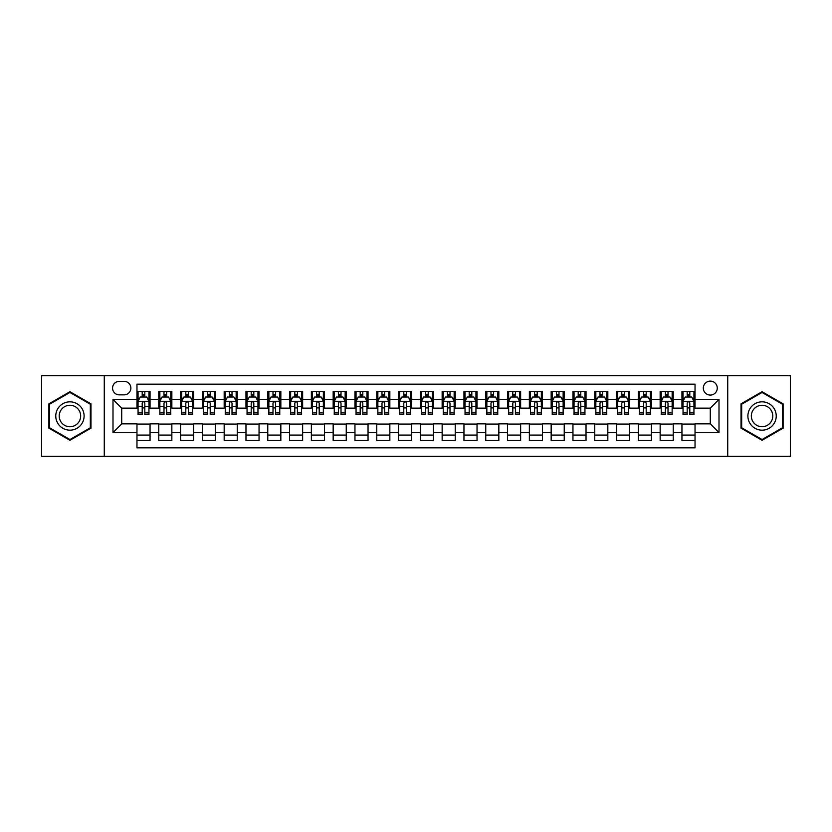 <?xml version="1.0" encoding="UTF-8"?>
<svg xmlns="http://www.w3.org/2000/svg" width="832" height="832" viewBox="0 0 832 832"><rect width="100%" height="100%" fill="white"/><g stroke="black" fill="none" stroke-linecap="round" stroke-linejoin="round"><path stroke-width="1.25" d="M710.289 381.118A6.978 6.978 0 0 0 703.31 388.097A6.978 6.978 0 0 0 710.289 395.075A6.978 6.978 0 0 0 717.267 388.097A6.978 6.978 0 0 0 710.289 381.118M727.73 456.331L790.4 456.331L790.4 375.669L727.73 375.669L727.73 456.331L104.27 456.331L104.27 375.669L41.6 375.669L41.6 456.331L104.27 456.331M695.032 391.477L681.949 391.477L681.949 399.433L673.234 399.433L673.234 408.148L681.949 408.148L681.949 399.433M673.234 399.433L673.234 391.477L660.15 391.477L660.15 399.433L651.435 399.433L651.435 408.148L660.15 408.148L660.15 399.433M651.435 399.433L651.435 391.477L638.352 391.477L638.352 399.433L629.626 399.433L629.626 408.148L638.352 408.148L638.352 399.433M629.626 399.433L629.626 391.477L616.554 391.477L616.554 399.433L607.828 399.433L607.828 408.148L616.554 408.148L616.554 399.433M607.828 399.433L607.828 391.477L594.755 391.477L594.755 399.433L586.03 399.433L586.03 408.148L594.755 408.148L594.755 399.433M586.03 399.433L586.03 391.477L572.957 391.477L572.957 399.433L564.231 399.433L564.231 408.148L572.957 408.148L572.957 399.433M564.231 399.433L564.231 391.477L551.158 391.477L551.158 399.433L542.433 399.433L542.433 408.148L551.158 408.148L551.158 399.433M542.433 399.433L542.433 391.477L529.36 391.477L529.36 399.433L520.634 399.433L520.634 408.148L529.36 408.148L529.36 399.433M520.634 399.433L520.634 391.477L507.551 391.477L507.551 399.433L498.836 399.433L498.836 408.148L507.551 408.148L507.551 399.433M498.836 399.433L498.836 391.477L485.753 391.477L485.753 399.433L477.038 399.433L477.038 408.148L485.753 408.148L485.753 399.433M477.038 399.433L477.038 391.477L463.954 391.477L463.954 399.433L455.239 399.433L455.239 408.148L463.954 408.148L463.954 399.433M455.239 399.433L455.239 391.477L442.156 391.477L442.156 399.433L433.441 399.433L433.441 408.148L442.156 408.148L442.156 399.433M433.441 399.433L433.441 391.477L420.358 391.477L420.358 399.433L411.642 399.433L411.642 408.148L420.358 408.148L420.358 399.433M411.642 399.433L411.642 391.477L398.559 391.477L398.559 399.433L389.844 399.433L389.844 408.148L398.559 408.148L398.559 399.433M389.844 399.433L389.844 391.477L376.761 391.477L376.761 399.433L368.046 399.433L368.046 408.148L376.761 408.148L376.761 399.433M368.046 399.433L368.046 391.477L354.962 391.477L354.962 399.433L346.247 399.433L346.247 408.148L354.962 408.148L354.962 399.433M346.247 399.433L346.247 391.477L333.164 391.477L333.164 399.433L324.449 399.433L324.449 408.148L333.164 408.148L333.164 399.433M324.449 399.433L324.449 391.477L311.366 391.477L311.366 399.433L302.64 399.433L302.64 408.148L311.366 408.148L311.366 399.433M302.64 399.433L302.64 391.477L289.567 391.477L289.567 399.433L280.842 399.433L280.842 408.148L289.567 408.148L289.567 399.433M280.842 399.433L280.842 391.477L267.769 391.477L267.769 399.433L259.043 399.433L259.043 408.148L267.769 408.148L267.769 399.433M259.043 399.433L259.043 391.477L245.97 391.477L245.97 399.433L237.245 399.433L237.245 408.148L245.97 408.148L245.97 399.433M237.245 399.433L237.245 391.477L224.172 391.477L224.172 399.433L215.446 399.433L215.446 408.148L224.172 408.148L224.172 399.433M215.446 399.433L215.446 391.477L202.374 391.477L202.374 399.433L193.648 399.433L193.648 408.148L202.374 408.148L202.374 399.433M193.648 399.433L193.648 391.477L180.565 391.477L180.565 399.433L171.85 399.433L171.85 408.148L180.565 408.148L180.565 399.433M171.85 399.433L171.85 391.477L158.766 391.477L158.766 408.148L150.051 408.148L150.051 391.477L136.968 391.477M136.968 440.523L150.051 440.523L150.051 423.852L158.766 423.852L158.766 440.523L171.85 440.523L171.85 423.852L180.565 423.852L180.565 432.567L171.85 432.567M180.565 432.567L180.565 440.523L193.648 440.523L193.648 423.852L202.374 423.852L202.374 432.567L193.648 432.567M202.374 432.567L202.374 440.523L215.446 440.523L215.446 423.852L224.172 423.852L224.172 432.567L215.446 432.567M224.172 432.567L224.172 440.523L237.245 440.523L237.245 423.852L245.97 423.852L245.97 432.567L237.245 432.567M245.97 432.567L245.97 440.523L259.043 440.523L259.043 423.852L267.769 423.852L267.769 432.567L259.043 432.567M267.769 432.567L267.769 440.523L280.842 440.523L280.842 423.852L289.567 423.852L289.567 432.567L280.842 432.567M289.567 432.567L289.567 440.523L302.64 440.523L302.64 423.852L311.366 423.852L311.366 432.567L302.64 432.567M311.366 432.567L311.366 440.523L324.449 440.523L324.449 423.852L333.164 423.852L333.164 432.567L324.449 432.567M333.164 432.567L333.164 440.523L346.247 440.523L346.247 423.852L354.962 423.852L354.962 432.567L346.247 432.567M354.962 432.567L354.962 440.523L368.046 440.523L368.046 423.852L376.761 423.852L376.761 432.567L368.046 432.567M376.761 432.567L376.761 440.523L389.844 440.523L389.844 423.852L398.559 423.852L398.559 432.567L389.844 432.567M398.559 432.567L398.559 440.523L411.642 440.523L411.642 423.852L420.358 423.852L420.358 432.567L411.642 432.567M420.358 432.567L420.358 440.523L433.441 440.523L433.441 423.852L442.156 423.852L442.156 432.567L433.441 432.567M442.156 432.567L442.156 440.523L455.239 440.523L455.239 423.852L463.954 423.852L463.954 432.567L455.239 432.567M463.954 432.567L463.954 440.523L477.038 440.523L477.038 423.852L485.753 423.852L485.753 432.567L477.038 432.567M485.753 432.567L485.753 440.523L498.836 440.523L498.836 423.852L507.551 423.852L507.551 432.567L498.836 432.567M507.551 432.567L507.551 440.523L520.634 440.523L520.634 423.852L529.36 423.852L529.36 432.567L520.634 432.567M529.36 432.567L529.36 440.523L542.433 440.523L542.433 423.852L551.158 423.852L551.158 432.567L542.433 432.567M551.158 432.567L551.158 440.523L564.231 440.523L564.231 423.852L572.957 423.852L572.957 432.567L564.231 432.567M572.957 432.567L572.957 440.523L586.03 440.523L586.03 423.852L594.755 423.852L594.755 432.567L586.03 432.567M594.755 432.567L594.755 440.523L607.828 440.523L607.828 423.852L616.554 423.852L616.554 432.567L607.828 432.567M616.554 432.567L616.554 440.523L629.626 440.523L629.626 423.852L638.352 423.852L638.352 432.567L629.626 432.567M638.352 432.567L638.352 440.523L651.435 440.523L651.435 423.852L660.15 423.852L660.15 432.567L651.435 432.567M660.15 432.567L660.15 440.523L673.234 440.523L673.234 423.852L681.949 423.852L681.949 432.567L673.234 432.567M119.309 394.857L124.114 394.857A6.76 6.76 0 0 0 130.863 388.097A6.76 6.76 0 0 0 124.114 381.337L119.309 381.337A6.76 6.76 0 0 0 112.559 388.097A6.76 6.76 0 0 0 119.309 394.857M727.73 375.669L104.27 375.669M695.032 399.433L695.032 384.176L136.968 384.176L136.968 408.148L121.711 408.148L121.711 423.852L136.968 423.852L136.968 447.824L695.032 447.824L695.032 423.852L710.289 423.852L710.289 408.148L695.032 408.148L695.032 399.433L719.004 399.433L719.004 432.567L695.032 432.567M136.968 432.567L112.996 432.567L112.996 399.433L136.968 399.433M681.949 432.567L681.949 440.523L695.032 440.523M136.968 396.926L138.06 396.926M142.199 396.926L144.82 396.926M148.959 396.926L150.051 396.926M136.968 407.93L138.06 407.93M142.199 407.93L144.82 407.93M148.959 407.93L150.051 407.93M136.968 424.07L150.051 424.07M136.968 435.074L150.051 435.074M158.766 407.93L159.858 407.93M163.998 407.93L166.618 407.93M170.758 407.93L171.85 407.93M158.766 396.926L159.858 396.926M163.998 396.926L166.618 396.926M170.758 396.926L171.85 396.926M158.766 424.07L171.85 424.07M158.766 435.074L171.85 435.074M180.565 424.07L193.648 424.07M180.565 435.074L193.648 435.074M180.565 396.926L181.657 396.926M185.806 396.926L188.417 396.926M192.556 396.926L193.648 396.926M180.565 407.93L181.657 407.93M185.806 407.93L188.417 407.93M192.556 407.93L193.648 407.93M202.374 424.07L215.446 424.07M202.374 435.074L215.446 435.074M202.374 396.926L203.455 396.926M207.605 396.926L210.215 396.926M214.354 396.926L215.446 396.926M202.374 407.93L203.455 407.93M207.605 407.93L210.215 407.93M214.354 407.93L215.446 407.93M224.172 424.07L237.245 424.07M224.172 435.074L237.245 435.074M224.172 396.926L225.254 396.926M229.403 396.926L232.014 396.926M236.153 396.926L237.245 396.926M224.172 407.93L225.254 407.93M229.403 407.93L232.014 407.93M236.153 407.93L237.245 407.93M245.97 424.07L259.043 424.07M245.97 435.074L259.043 435.074M245.97 396.926L247.052 396.926M251.202 396.926L253.812 396.926M257.951 396.926L259.043 396.926M245.97 407.93L247.052 407.93M251.202 407.93L253.812 407.93M257.951 407.93L259.043 407.93M267.769 424.07L280.842 424.07M267.769 435.074L280.842 435.074M267.769 396.926L268.861 396.926M273 396.926L275.61 396.926M279.76 396.926L280.842 396.926M267.769 407.93L268.861 407.93M273 407.93L275.61 407.93M279.76 407.93L280.842 407.93M289.567 424.07L302.64 424.07M289.567 435.074L302.64 435.074M289.567 396.926L290.659 396.926M294.798 396.926L297.409 396.926M301.558 396.926L302.64 396.926M289.567 407.93L290.659 407.93M294.798 407.93L297.409 407.93M301.558 407.93L302.64 407.93M311.366 424.07L324.449 424.07M311.366 435.074L324.449 435.074M311.366 396.926L312.458 396.926M316.597 396.926L319.207 396.926M323.357 396.926L324.449 396.926M311.366 407.93L312.458 407.93M316.597 407.93L319.207 407.93M323.357 407.93L324.449 407.93M333.164 424.07L346.247 424.07M333.164 435.074L346.247 435.074M333.164 396.926L334.256 396.926M338.395 396.926L341.016 396.926M345.155 396.926L346.247 396.926M333.164 407.93L334.256 407.93M338.395 407.93L341.016 407.93M345.155 407.93L346.247 407.93M354.962 424.07L368.046 424.07M354.962 435.074L368.046 435.074M354.962 396.926L356.054 396.926M360.194 396.926L362.814 396.926M366.954 396.926L368.046 396.926M354.962 407.93L356.054 407.93M360.194 407.93L362.814 407.93M366.954 407.93L368.046 407.93M376.761 424.07L389.844 424.07M376.761 435.074L389.844 435.074M376.761 396.926L377.853 396.926M381.992 396.926L384.613 396.926M388.752 396.926L389.844 396.926M376.761 407.93L377.853 407.93M381.992 407.93L384.613 407.93M388.752 407.93L389.844 407.93M398.559 424.07L411.642 424.07M398.559 435.074L411.642 435.074M398.559 396.926L399.651 396.926M403.79 396.926L406.411 396.926M410.55 396.926L411.642 396.926M398.559 407.93L399.651 407.93M403.79 407.93L406.411 407.93M410.55 407.93L411.642 407.93M420.358 424.07L433.441 424.07M420.358 435.074L433.441 435.074M420.358 396.926L421.45 396.926M425.589 396.926L428.21 396.926M432.349 396.926L433.441 396.926M420.358 407.93L421.45 407.93M425.589 407.93L428.21 407.93M432.349 407.93L433.441 407.93M442.156 424.07L455.239 424.07M442.156 435.074L455.239 435.074M442.156 396.926L443.248 396.926M447.387 396.926L450.008 396.926M454.147 396.926L455.239 396.926M442.156 407.93L443.248 407.93M447.387 407.93L450.008 407.93M454.147 407.93L455.239 407.93M463.954 424.07L477.038 424.07M463.954 435.074L477.038 435.074M463.954 396.926L465.046 396.926M469.186 396.926L471.806 396.926M475.946 396.926L477.038 396.926M463.954 407.93L465.046 407.93M469.186 407.93L471.806 407.93M475.946 407.93L477.038 407.93M485.753 424.07L498.836 424.07M485.753 435.074L498.836 435.074M485.753 396.926L486.845 396.926M490.984 396.926L493.605 396.926M497.744 396.926L498.836 396.926M485.753 407.93L486.845 407.93M490.984 407.93L493.605 407.93M497.744 407.93L498.836 407.93M507.551 424.07L520.634 424.07M507.551 435.074L520.634 435.074M507.551 396.926L508.643 396.926M512.793 396.926L515.403 396.926M519.542 396.926L520.634 396.926M507.551 407.93L508.643 407.93M512.793 407.93L515.403 407.93M519.542 407.93L520.634 407.93M529.36 424.07L542.433 424.07M529.36 435.074L542.433 435.074M529.36 396.926L530.442 396.926M534.591 396.926L537.202 396.926M541.341 396.926L542.433 396.926M529.36 407.93L530.442 407.93M534.591 407.93L537.202 407.93M541.341 407.93L542.433 407.93M551.158 424.07L564.231 424.07M551.158 435.074L564.231 435.074M551.158 396.926L552.24 396.926M556.39 396.926L559 396.926M563.139 396.926L564.231 396.926M551.158 407.93L552.24 407.93M556.39 407.93L559 407.93M563.139 407.93L564.231 407.93M572.957 424.07L586.03 424.07M572.957 435.074L586.03 435.074M572.957 396.926L574.049 396.926M578.188 396.926L580.798 396.926M584.948 396.926L586.03 396.926M572.957 407.93L574.049 407.93M578.188 407.93L580.798 407.93M584.948 407.93L586.03 407.93M594.755 424.07L607.828 424.07M594.755 435.074L607.828 435.074M594.755 396.926L595.847 396.926M599.986 396.926L602.597 396.926M606.746 396.926L607.828 396.926M594.755 407.93L595.847 407.93M599.986 407.93L602.597 407.93M606.746 407.93L607.828 407.93M616.554 424.07L629.626 424.07M616.554 435.074L629.626 435.074M616.554 396.926L617.646 396.926M621.785 396.926L624.395 396.926M628.545 396.926L629.626 396.926M616.554 407.93L617.646 407.93M621.785 407.93L624.395 407.93M628.545 407.93L629.626 407.93M638.352 424.07L651.435 424.07M638.352 435.074L651.435 435.074M638.352 396.926L639.444 396.926M643.583 396.926L646.194 396.926M650.343 396.926L651.435 396.926M638.352 407.93L639.444 407.93M643.583 407.93L646.194 407.93M650.343 407.93L651.435 407.93M660.15 424.07L673.234 424.07M660.15 435.074L673.234 435.074M660.15 396.926L661.242 396.926M665.382 396.926L668.002 396.926M672.142 396.926L673.234 396.926M660.15 407.93L661.242 407.93M665.382 407.93L668.002 407.93M672.142 407.93L673.234 407.93M681.949 424.07L695.032 424.07M681.949 435.074L695.032 435.074M681.949 396.926L683.041 396.926M687.18 396.926L689.801 396.926M693.94 396.926L695.032 396.926M681.949 407.93L683.041 407.93M687.18 407.93L689.801 407.93M693.94 407.93L695.032 407.93M121.711 408.148L112.996 399.433M121.711 423.852L112.996 432.567M719.004 399.433L710.289 408.148M719.004 432.567L710.289 423.852M69.94 440.294L90.979 428.147L90.979 403.853L69.94 391.706L48.901 403.853L48.901 428.147L69.94 440.294M783.099 403.853L762.06 391.706L741.021 403.853L741.021 428.147L762.06 440.294L783.099 428.147L783.099 403.853M144.82 394.306L142.199 394.306M148.959 412.911L144.82 412.911L144.82 414.69L148.959 414.69L148.959 401.398L146.786 397.03L140.244 397.03L138.06 401.398L138.06 414.69L142.199 414.69L142.199 412.911L138.06 412.911M138.06 401.398L138.06 391.477M148.959 401.398L148.959 391.477M142.199 397.03L142.199 391.477M144.82 391.477L144.82 397.03M144.82 412.911L144.82 403.031C143.946 401.346 143.073 401.346 142.199 403.031L142.199 412.911M69.94 401.835A14.165 14.165 0 0 0 55.765 416A14.165 14.165 0 0 0 69.94 430.165A14.165 14.165 0 0 0 84.105 416A14.165 14.165 0 0 0 69.94 401.835M69.94 405.267A10.733 10.733 0 0 0 59.207 416A10.733 10.733 0 0 0 69.94 426.733A10.733 10.733 0 0 0 80.662 416A10.733 10.733 0 0 0 69.94 405.267M90.324 427.773L69.94 439.535L49.556 427.773L49.556 404.227L69.94 392.465L90.324 404.227L90.324 427.773M749.788 408.918A14.165 14.165 0 0 0 754.978 428.272A14.165 14.165 0 0 0 774.332 423.082A14.165 14.165 0 0 0 769.142 403.728A14.165 14.165 0 0 0 749.788 408.918M752.773 410.634A10.733 10.733 0 0 0 756.694 425.287A10.733 10.733 0 0 0 771.347 421.366A10.733 10.733 0 0 0 767.426 406.713A10.733 10.733 0 0 0 752.773 410.634M782.444 404.227L782.444 427.773L762.06 439.535L741.676 427.773L741.676 404.227L762.06 392.465L782.444 404.227M166.618 394.306L163.998 394.306M170.758 412.911L166.618 412.911L166.618 414.69L170.758 414.69L170.758 401.398L168.584 397.03L162.042 397.03L159.858 401.398L159.858 414.69L163.998 414.69L163.998 412.911L159.858 412.911M159.858 401.398L159.858 391.477M170.758 401.398L170.758 391.477M163.998 397.03L163.998 391.477M166.618 391.477L166.618 397.03M166.618 412.911L166.618 403.031C165.745 401.346 164.871 401.346 163.998 403.031L163.998 412.911M188.417 394.306L185.806 394.306M192.556 412.911L188.417 412.911L188.417 414.69L192.556 414.69L192.556 401.398L190.382 397.03L183.841 397.03L181.657 401.398L181.657 414.69L185.806 414.69L185.806 412.911L181.657 412.911M181.657 401.398L181.657 391.477M192.556 401.398L192.556 391.477M185.806 397.03L185.806 391.477M188.417 391.477L188.417 397.03M188.417 412.911L188.417 403.031C187.543 401.346 186.67 401.346 185.806 403.031L185.806 412.911M210.215 394.306L207.605 394.306M214.354 412.911L210.215 412.911L210.215 414.69L214.354 414.69L214.354 401.398L212.181 397.03L205.639 397.03L203.455 401.398L203.455 414.69L207.605 414.69L207.605 412.911L203.455 412.911M203.455 401.398L203.455 391.477M214.354 401.398L214.354 391.477M207.605 397.03L207.605 391.477M210.215 391.477L210.215 397.03M210.215 412.911L210.215 403.031C209.342 401.346 208.478 401.346 207.605 403.031L207.605 412.911M232.014 394.306L229.403 394.306M236.153 412.911L232.014 412.911L232.014 414.69L236.153 414.69L236.153 401.398L233.979 397.03L227.438 397.03L225.254 401.398L225.254 414.69L229.403 414.69L229.403 412.911L225.254 412.911M225.254 401.398L225.254 391.477M236.153 401.398L236.153 391.477M229.403 397.03L229.403 391.477M232.014 391.477L232.014 397.03M232.014 412.911L232.014 403.031C231.14 401.346 230.277 401.346 229.403 403.031L229.403 412.911M253.812 394.306L251.202 394.306M257.951 412.911L253.812 412.911L253.812 414.69L257.951 414.69L257.951 401.398L255.778 397.03L249.236 397.03L247.052 401.398L247.052 414.69L251.202 414.69L251.202 412.911L247.052 412.911M247.052 401.398L247.052 391.477M257.951 401.398L257.951 391.477M251.202 397.03L251.202 391.477M253.812 391.477L253.812 397.03M253.812 412.911L253.812 403.031C252.949 401.346 252.075 401.346 251.202 403.031L251.202 412.911M275.61 394.306L273 394.306M279.76 412.911L275.61 412.911L275.61 414.69L279.76 414.69L279.76 401.398L277.576 397.03L271.034 397.03L268.861 401.398L268.861 414.69L273 414.69L273 412.911L268.861 412.911M268.861 401.398L268.861 391.477M279.76 401.398L279.76 391.477M273 397.03L273 391.477M275.61 391.477L275.61 397.03M275.61 412.911L275.61 403.031C274.747 401.346 273.874 401.346 273 403.031L273 412.911M297.409 394.306L294.798 394.306M301.558 412.911L297.409 412.911L297.409 414.69L301.558 414.69L301.558 401.398L299.374 397.03L292.833 397.03L290.659 401.398L290.659 414.69L294.798 414.69L294.798 412.911L290.659 412.911M290.659 401.398L290.659 391.477M301.558 401.398L301.558 391.477M294.798 397.03L294.798 391.477M297.409 391.477L297.409 397.03M297.409 412.911L297.409 403.031C296.546 401.346 295.672 401.346 294.798 403.031L294.798 412.911M319.207 394.306L316.597 394.306M323.357 412.911L319.207 412.911L319.207 414.69L323.357 414.69L323.357 401.398L321.173 397.03L314.631 397.03L312.458 401.398L312.458 414.69L316.597 414.69L316.597 412.911L312.458 412.911M312.458 401.398L312.458 391.477M323.357 401.398L323.357 391.477M316.597 397.03L316.597 391.477M319.207 391.477L319.207 397.03M319.207 412.911L319.207 403.031C318.344 401.346 317.47 401.346 316.597 403.031L316.597 412.911M341.016 394.306L338.395 394.306M345.155 412.911L341.016 412.911L341.016 414.69L345.155 414.69L345.155 401.398L342.971 397.03L336.43 397.03L334.256 401.398L334.256 414.69L338.395 414.69L338.395 412.911L334.256 412.911M334.256 401.398L334.256 391.477M345.155 401.398L345.155 391.477M338.395 397.03L338.395 391.477M341.016 391.477L341.016 397.03M341.016 412.911L341.016 403.031C340.142 401.346 339.269 401.346 338.395 403.031L338.395 412.911M362.814 394.306L360.194 394.306M366.954 412.911L362.814 412.911L362.814 414.69L366.954 414.69L366.954 401.398L364.77 397.03L358.228 397.03L356.054 401.398L356.054 414.69L360.194 414.69L360.194 412.911L356.054 412.911M356.054 401.398L356.054 391.477M366.954 401.398L366.954 391.477M360.194 397.03L360.194 391.477M362.814 391.477L362.814 397.03M362.814 412.911L362.814 403.031C361.941 401.346 361.067 401.346 360.194 403.031L360.194 412.911M384.613 394.306L381.992 394.306M388.752 412.911L384.613 412.911L384.613 414.69L388.752 414.69L388.752 401.398L386.568 397.03L380.026 397.03L377.853 401.398L377.853 414.69L381.992 414.69L381.992 412.911L377.853 412.911M377.853 401.398L377.853 391.477M388.752 401.398L388.752 391.477M381.992 397.03L381.992 391.477M384.613 391.477L384.613 397.03M384.613 412.911L384.613 403.031C383.739 401.346 382.866 401.346 381.992 403.031L381.992 412.911M406.411 394.306L403.79 394.306M410.55 412.911L406.411 412.911L406.411 414.69L410.55 414.69L410.55 401.398L408.366 397.03L401.835 397.03L399.651 401.398L399.651 414.69L403.79 414.69L403.79 412.911L399.651 412.911M399.651 401.398L399.651 391.477M410.55 401.398L410.55 391.477M403.79 397.03L403.79 391.477M406.411 391.477L406.411 397.03M406.411 412.911L406.411 403.031C405.538 401.346 404.664 401.346 403.79 403.031L403.79 412.911M428.21 394.306L425.589 394.306M432.349 412.911L428.21 412.911L428.21 414.69L432.349 414.69L432.349 401.398L430.165 397.03L423.634 397.03L421.45 401.398L421.45 414.69L425.589 414.69L425.589 412.911L421.45 412.911M421.45 401.398L421.45 391.477M432.349 401.398L432.349 391.477M425.589 397.03L425.589 391.477M428.21 391.477L428.21 397.03M428.21 412.911L428.21 403.031C427.336 401.346 426.462 401.346 425.589 403.031L425.589 412.911M450.008 394.306L447.387 394.306M454.147 412.911L450.008 412.911L450.008 414.69L454.147 414.69L454.147 401.398L451.974 397.03L445.432 397.03L443.248 401.398L443.248 414.69L447.387 414.69L447.387 412.911L443.248 412.911M443.248 401.398L443.248 391.477M454.147 401.398L454.147 391.477M447.387 397.03L447.387 391.477M450.008 391.477L450.008 397.03M450.008 412.911L450.008 403.031C449.134 401.346 448.261 401.346 447.387 403.031L447.387 412.911M471.806 394.306L469.186 394.306M475.946 412.911L471.806 412.911L471.806 414.69L475.946 414.69L475.946 401.398L473.772 397.03L467.23 397.03L465.046 401.398L465.046 414.69L469.186 414.69L469.186 412.911L465.046 412.911M465.046 401.398L465.046 391.477M475.946 401.398L475.946 391.477M469.186 397.03L469.186 391.477M471.806 391.477L471.806 397.03M471.806 412.911L471.806 403.031C470.933 401.346 470.059 401.346 469.186 403.031L469.186 412.911M493.605 394.306L490.984 394.306M497.744 412.911L493.605 412.911L493.605 414.69L497.744 414.69L497.744 401.398L495.57 397.03L489.029 397.03L486.845 401.398L486.845 414.69L490.984 414.69L490.984 412.911L486.845 412.911M486.845 401.398L486.845 391.477M497.744 401.398L497.744 391.477M490.984 397.03L490.984 391.477M493.605 391.477L493.605 397.03M493.605 412.911L493.605 403.031C492.731 401.346 491.858 401.346 490.984 403.031L490.984 412.911M515.403 394.306L512.793 394.306M519.542 412.911L515.403 412.911L515.403 414.69L519.542 414.69L519.542 401.398L517.369 397.03L510.827 397.03L508.643 401.398L508.643 414.69L512.793 414.69L512.793 412.911L508.643 412.911M508.643 401.398L508.643 391.477M519.542 401.398L519.542 391.477M512.793 397.03L512.793 391.477M515.403 391.477L515.403 397.03M515.403 412.911L515.403 403.031C514.53 401.346 513.666 401.346 512.793 403.031L512.793 412.911M537.202 394.306L534.591 394.306M541.341 412.911L537.202 412.911L537.202 414.69L541.341 414.69L541.341 401.398L539.167 397.03L532.626 397.03L530.442 401.398L530.442 414.69L534.591 414.69L534.591 412.911L530.442 412.911M530.442 401.398L530.442 391.477M541.341 401.398L541.341 391.477M534.591 397.03L534.591 391.477M537.202 391.477L537.202 397.03M537.202 412.911L537.202 403.031C536.328 401.346 535.465 401.346 534.591 403.031L534.591 412.911M559 394.306L556.39 394.306M563.139 412.911L559 412.911L559 414.69L563.139 414.69L563.139 401.398L560.966 397.03L554.424 397.03L552.24 401.398L552.24 414.69L556.39 414.69L556.39 412.911L552.24 412.911M552.24 401.398L552.24 391.477M563.139 401.398L563.139 391.477M556.39 397.03L556.39 391.477M559 391.477L559 397.03M559 412.911L559 403.031C558.126 401.346 557.263 401.346 556.39 403.031L556.39 412.911M580.798 394.306L578.188 394.306M584.948 412.911L580.798 412.911L580.798 414.69L584.948 414.69L584.948 401.398L582.764 397.03L576.222 397.03L574.049 401.398L574.049 414.69L578.188 414.69L578.188 412.911L574.049 412.911M574.049 401.398L574.049 391.477M584.948 401.398L584.948 391.477M578.188 397.03L578.188 391.477M580.798 391.477L580.798 397.03M580.798 412.911L580.798 403.031C579.935 401.346 579.062 401.346 578.188 403.031L578.188 412.911M602.597 394.306L599.986 394.306M606.746 412.911L602.597 412.911L602.597 414.69L606.746 414.69L606.746 401.398L604.562 397.03L598.021 397.03L595.847 401.398L595.847 414.69L599.986 414.69L599.986 412.911L595.847 412.911M595.847 401.398L595.847 391.477M606.746 401.398L606.746 391.477M599.986 397.03L599.986 391.477M602.597 391.477L602.597 397.03M602.597 412.911L602.597 403.031C601.734 401.346 600.86 401.346 599.986 403.031L599.986 412.911M624.395 394.306L621.785 394.306M628.545 412.911L624.395 412.911L624.395 414.69L628.545 414.69L628.545 401.398L626.361 397.03L619.819 397.03L617.646 401.398L617.646 414.69L621.785 414.69L621.785 412.911L617.646 412.911M617.646 401.398L617.646 391.477M628.545 401.398L628.545 391.477M621.785 397.03L621.785 391.477M624.395 391.477L624.395 397.03M624.395 412.911L624.395 403.031C623.532 401.346 622.658 401.346 621.785 403.031L621.785 412.911M646.194 394.306L643.583 394.306M650.343 412.911L646.194 412.911L646.194 414.69L650.343 414.69L650.343 401.398L648.159 397.03L641.618 397.03L639.444 401.398L639.444 414.69L643.583 414.69L643.583 412.911L639.444 412.911M639.444 401.398L639.444 391.477M650.343 401.398L650.343 391.477M643.583 397.03L643.583 391.477M646.194 391.477L646.194 397.03M646.194 412.911L646.194 403.031C645.33 401.346 644.457 401.346 643.583 403.031L643.583 412.911M668.002 394.306L665.382 394.306M672.142 412.911L668.002 412.911L668.002 414.69L672.142 414.69L672.142 401.398L669.958 397.03L663.416 397.03L661.242 401.398L661.242 414.69L665.382 414.69L665.382 412.911L661.242 412.911M661.242 401.398L661.242 391.477M672.142 401.398L672.142 391.477M665.382 397.03L665.382 391.477M668.002 391.477L668.002 397.03M668.002 412.911L668.002 403.031C667.129 401.346 666.255 401.346 665.382 403.031L665.382 412.911M689.801 394.306L687.18 394.306M693.94 412.911L689.801 412.911L689.801 414.69L693.94 414.69L693.94 401.398L691.756 397.03L685.214 397.03L683.041 401.398L683.041 414.69L687.18 414.69L687.18 412.911L683.041 412.911M683.041 401.398L683.041 391.477M693.94 401.398L693.94 391.477M687.18 397.03L687.18 391.477M689.801 391.477L689.801 397.03M689.801 412.911L689.801 403.031C688.927 401.346 688.054 401.346 687.18 403.031L687.18 412.911M158.766 432.567L150.051 432.567M158.766 399.433L150.051 399.433M148.907 401.284L138.112 401.284M138.06 398.237L139.641 398.237M147.378 398.237L148.959 398.237M142.199 406.442L138.06 406.442M148.959 406.442L144.82 406.442M144.82 395.699L142.199 395.699M170.706 401.284L159.91 401.284M159.858 398.237L161.439 398.237M169.177 398.237L170.758 398.237M163.998 406.442L159.858 406.442M170.758 406.442L166.618 406.442M166.618 395.699L163.998 395.699M192.504 401.284L181.709 401.284M181.657 398.237L183.238 398.237M190.975 398.237L192.556 398.237M185.806 406.442L181.657 406.442M192.556 406.442L188.417 406.442M188.417 395.699L185.806 395.699M214.302 401.284L203.518 401.284M203.455 398.237L205.036 398.237M212.774 398.237L214.354 398.237M207.605 406.442L203.455 406.442M214.354 406.442L210.215 406.442M210.215 395.699L207.605 395.699M236.101 401.284L225.316 401.284M225.254 398.237L226.834 398.237M234.572 398.237L236.153 398.237M229.403 406.442L225.254 406.442M236.153 406.442L232.014 406.442M232.014 395.699L229.403 395.699M257.899 401.284L247.114 401.284M247.052 398.237L248.633 398.237M256.381 398.237L257.951 398.237M251.202 406.442L247.052 406.442M257.951 406.442L253.812 406.442M253.812 395.699L251.202 395.699M279.698 401.284L268.913 401.284M268.861 398.237L270.431 398.237M278.179 398.237L279.76 398.237M273 406.442L268.861 406.442M279.76 406.442L275.61 406.442M275.61 395.699L273 395.699M301.496 401.284L290.711 401.284M290.659 398.237L292.24 398.237M299.978 398.237L301.558 398.237M294.798 406.442L290.659 406.442M301.558 406.442L297.409 406.442M297.409 395.699L294.798 395.699M323.294 401.284L312.51 401.284M312.458 398.237L314.038 398.237M321.776 398.237L323.357 398.237M316.597 406.442L312.458 406.442M323.357 406.442L319.207 406.442M319.207 395.699L316.597 395.699M345.103 401.284L334.308 401.284M334.256 398.237L335.837 398.237M343.574 398.237L345.155 398.237M338.395 406.442L334.256 406.442M345.155 406.442L341.016 406.442M341.016 395.699L338.395 395.699M366.902 401.284L356.106 401.284M356.054 398.237L357.635 398.237M365.373 398.237L366.954 398.237M360.194 406.442L356.054 406.442M366.954 406.442L362.814 406.442M362.814 395.699L360.194 395.699M388.7 401.284L377.905 401.284M377.853 398.237L379.434 398.237M387.171 398.237L388.752 398.237M381.992 406.442L377.853 406.442M388.752 406.442L384.613 406.442M384.613 395.699L381.992 395.699M410.498 401.284L399.703 401.284M399.651 398.237L401.232 398.237M408.97 398.237L410.55 398.237M403.79 406.442L399.651 406.442M410.55 406.442L406.411 406.442M406.411 395.699L403.79 395.699M432.297 401.284L421.502 401.284M421.45 398.237L423.03 398.237M430.768 398.237L432.349 398.237M425.589 406.442L421.45 406.442M432.349 406.442L428.21 406.442M428.21 395.699L425.589 395.699M454.095 401.284L443.3 401.284M443.248 398.237L444.829 398.237M452.566 398.237L454.147 398.237M447.387 406.442L443.248 406.442M454.147 406.442L450.008 406.442M450.008 395.699L447.387 395.699M475.894 401.284L465.098 401.284M465.046 398.237L466.627 398.237M474.365 398.237L475.946 398.237M469.186 406.442L465.046 406.442M475.946 406.442L471.806 406.442M471.806 395.699L469.186 395.699M497.692 401.284L486.897 401.284M486.845 398.237L488.426 398.237M496.163 398.237L497.744 398.237M490.984 406.442L486.845 406.442M497.744 406.442L493.605 406.442M493.605 395.699L490.984 395.699M519.49 401.284L508.706 401.284M508.643 398.237L510.224 398.237M517.962 398.237L519.542 398.237M512.793 406.442L508.643 406.442M519.542 406.442L515.403 406.442M515.403 395.699L512.793 395.699M541.289 401.284L530.504 401.284M530.442 398.237L532.022 398.237M539.76 398.237L541.341 398.237M534.591 406.442L530.442 406.442M541.341 406.442L537.202 406.442M537.202 395.699L534.591 395.699M563.087 401.284L552.302 401.284M552.24 398.237L553.821 398.237M561.569 398.237L563.139 398.237M556.39 406.442L552.24 406.442M563.139 406.442L559 406.442M559 395.699L556.39 395.699M584.886 401.284L574.101 401.284M574.049 398.237L575.619 398.237M583.367 398.237L584.948 398.237M578.188 406.442L574.049 406.442M584.948 406.442L580.798 406.442M580.798 395.699L578.188 395.699M606.684 401.284L595.899 401.284M595.847 398.237L597.428 398.237M605.166 398.237L606.746 398.237M599.986 406.442L595.847 406.442M606.746 406.442L602.597 406.442M602.597 395.699L599.986 395.699M628.482 401.284L617.698 401.284M617.646 398.237L619.226 398.237M626.964 398.237L628.545 398.237M621.785 406.442L617.646 406.442M628.545 406.442L624.395 406.442M624.395 395.699L621.785 395.699M650.291 401.284L639.496 401.284M639.444 398.237L641.025 398.237M648.762 398.237L650.343 398.237M643.583 406.442L639.444 406.442M650.343 406.442L646.194 406.442M646.194 395.699L643.583 395.699M672.09 401.284L661.294 401.284M661.242 398.237L662.823 398.237M670.561 398.237L672.142 398.237M665.382 406.442L661.242 406.442M672.142 406.442L668.002 406.442M668.002 395.699L665.382 395.699M693.888 401.284L683.093 401.284M683.041 398.237L684.622 398.237M692.359 398.237L693.94 398.237M687.18 406.442L683.041 406.442M693.94 406.442L689.801 406.442M689.801 395.699L687.18 395.699"/></g></svg>
